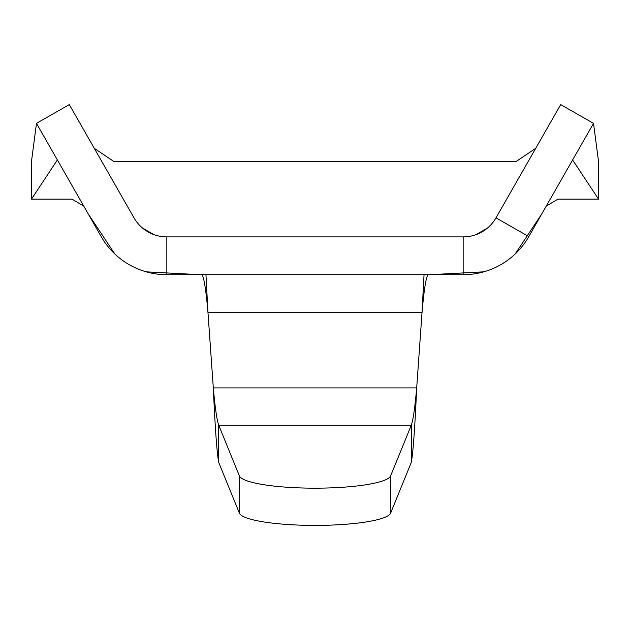 <?xml version="1.0" encoding="UTF-8"?>
<svg xmlns="http://www.w3.org/2000/svg" width="630" height="630" viewBox="0 0 630 630"><rect width="100%" height="100%" fill="white"/><g stroke="black" fill="none" stroke-linecap="round" stroke-linejoin="round"><path stroke-width="0.94" d="M463.16 274.704A75.6 75.6 0 0 0 528.806 236.612L593.523 123.362L560.7 104.604L495.983 217.862A37.8 37.8 0 0 1 463.16 236.904L166.84 236.904A37.8 37.8 0 0 1 134.017 217.862L69.3 104.604L36.477 123.362L101.194 236.612A75.6 75.6 0 0 0 166.84 274.704L463.16 274.704L463.16 236.904M428.085 274.704C426.061 276.948 424.045 289.548 422.029 312.504L416.69 387.907C414.902 427.778 413.107 452.592 411.311 462.357L411.311 425.132C413.107 420.265 414.894 407.862 416.69 387.907L213.31 387.907C215.098 407.838 216.893 420.241 218.689 425.132L218.689 462.357C216.893 452.631 215.106 427.809 213.31 387.907L207.971 312.504C205.955 289.548 203.939 276.948 201.915 274.704M205.955 274.704L207.971 312.504L422.029 312.504L424.045 274.704M390.6 475.941A75.789 13.159 180 0 1 315 488.171A75.789 13.159 180 0 1 239.4 475.941L218.689 425.132L411.311 425.132L390.6 475.941L390.6 513.166L411.311 462.357M218.689 462.357L239.4 513.166A75.789 13.159 0 0 0 315 525.396A75.789 13.159 0 0 0 390.6 513.166M88.066 213.641L114.825 253.969M146.184 271.829L200.167 274.704M429.833 274.704L483.816 271.829M515.175 253.969L541.934 213.641M560.7 104.604L503.039 205.514M487.51 228.021L476.225 234.573M437.259 236.904L192.741 236.904M153.775 234.573L142.49 228.021M126.961 205.514L69.3 104.604M36.477 123.362L31.5 161.304L31.5 199.104L57.385 159.941M31.5 199.104L71.993 199.104L83.79 206.16M546.21 206.16L558.007 199.104L598.5 199.104L572.615 159.941M593.523 123.362L598.5 161.304L598.5 199.104M535.673 148.341L516.427 161.304L113.573 161.304L94.327 148.341M495.983 217.862L528.806 236.612M166.84 236.904L166.84 274.704M239.4 513.166L239.4 475.941"/></g></svg>
